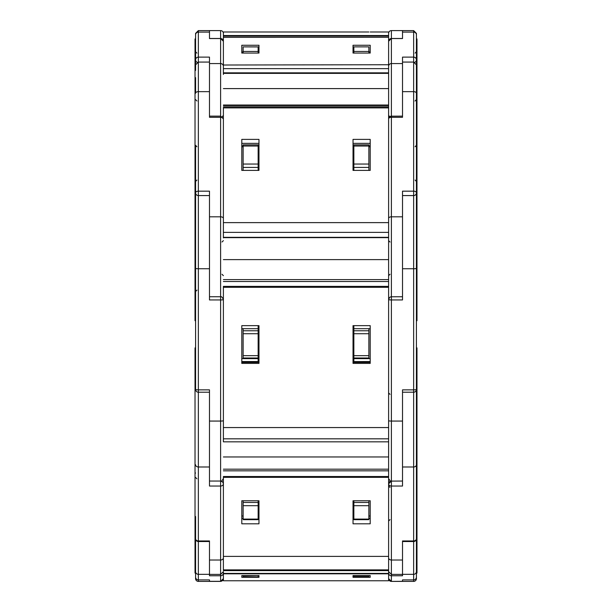 <?xml version="1.0" encoding="UTF-8"?>
<svg xmlns="http://www.w3.org/2000/svg" width="612" height="612" viewBox="0 0 612 612"><rect width="100%" height="100%" fill="white"/><g stroke="black" fill="none" stroke-linecap="round" stroke-linejoin="round"><path stroke-width="0.92" d="M416.42 569.971L416.42 570.659M416.42 571.937L416.42 572.381M416.42 573.268L416.42 578.615A2.785 2.785 0 0 1 413.643 581.4A2.785 2.785 0 0 0 416.42 578.615L416.42 570.461M195.58 347.891L195.021 347.891L195.021 573.054L195.58 573.054L195.58 566.069L195.58 578.615A2.785 2.785 0 0 0 198.357 581.4L220.611 581.4L209.48 581.4L209.48 579.901L209.48 581.4M416.42 567.293L416.42 578.615A2.785 2.785 0 0 1 413.643 581.4L391.389 581.4L402.52 581.4L402.52 579.901L402.52 581.4M416.42 567.171L416.42 567.553M416.42 320.719L416.979 320.719L416.979 38.946L416.42 38.946L416.42 33.385L413.643 30.6L413.643 581.4A2.785 2.785 0 0 0 416.42 578.615L416.42 574.377M416.42 569.657L416.42 569.114M416.42 347.891L416.979 347.891L416.979 573.054L416.42 573.054M388.612 578.615A2.785 2.785 0 0 0 391.389 581.4L388.612 578.615A2.785 2.524 180 0 1 388.612 578.585M223.388 578.585A2.785 2.524 0 0 1 223.388 578.615L220.611 581.323A2.785 2.777 -0 0 0 223.388 578.547M195.58 516.505L195.58 551.902M195.58 567.293L195.58 567.921M195.58 538.744A2.785 2.785 0 0 0 198.357 541.528L198.357 540.962L209.48 540.962L209.48 560.018L220.611 560.018L220.611 481.108A2.785 2.716 180 0 1 223.388 483.824A2.785 2.219 180 0 1 220.611 486.043L209.48 486.043L209.48 466.987L198.357 466.987L198.357 540.962A2.785 2.219 -0 0 1 195.58 538.744L195.58 577.116A2.785 2.777 -0 0 0 198.357 579.893L198.357 581.4M353.032 575.571L353.032 577.3L370.206 577.3L370.206 575.571L353.032 575.571L353.032 577.3M223.388 557.8A2.785 2.219 -0 0 1 220.611 560.018L220.611 574.408L223.388 571.631L223.388 580.765L388.612 580.765L388.612 37.309L223.388 37.34L223.388 68.643L388.612 68.643M258.968 575.571L258.968 577.3L241.794 577.3L241.794 575.571L258.968 575.571L258.968 577.3M223.388 567.668L223.388 551.733M388.612 567.668L388.612 551.733M370.206 575.571L370.206 577.3M241.794 575.571L241.794 577.3M416.42 202.878L416.42 571.562A2.785 2.777 180 0 1 413.643 574.339L402.52 574.339L402.52 541.528L413.643 541.528A2.785 2.785 0 0 0 416.42 538.744L416.42 372.677M416.42 466.359L416.42 500.402M416.42 565.052L416.42 473.038L416.979 473.038M413.643 30.6L391.389 30.6L391.389 38.487L388.612 41.264A2.785 2.723 -0 0 1 391.389 38.541L391.389 575.77L402.52 575.77L402.52 574.339M388.704 572.335A2.785 2.57 180 0 0 388.612 572.993A2.785 2.777 -0 0 0 391.389 575.77L391.389 581.323A2.785 2.777 180 0 1 388.612 578.547M368.868 575.571L368.868 576.948L353.851 576.948L353.851 575.571M368.868 576.948L353.851 576.948M402.52 579.893L413.643 579.901L402.52 579.893M223.296 572.335A2.785 2.57 0 0 1 223.388 572.993A2.785 2.777 180 0 1 220.611 575.77L220.611 581.323L209.48 581.323M209.48 560.018L209.48 574.408L220.611 574.408L220.611 575.77L209.48 575.77L209.48 574.339L198.357 574.339L198.357 579.893L209.48 579.893L198.357 579.893A2.785 2.785 0 0 1 195.58 577.116L195.58 571.562A2.785 2.777 0 0 0 198.357 574.339L198.357 541.528L209.48 541.528L209.48 574.339M258.149 575.938L258.149 576.948L243.132 576.948L243.132 575.938L258.149 575.571M195.021 566.069L195.58 566.069L195.58 566.911M195.58 565.052L195.58 517.194M353.032 500.761L353.032 523.811L370.206 523.811L370.206 500.761L353.032 500.761M388.612 441.795L388.612 476.519L223.388 476.519L223.388 569.887L388.612 569.887M258.968 500.761L258.968 523.811L241.794 523.811L241.794 500.761L258.968 500.761M258.968 507.975L258.149 507.975M353.032 507.975L353.851 507.975M388.612 423.221L388.612 427.558L223.388 427.558L223.388 423.221M388.612 570.606L223.388 570.606L223.388 569.887M353.032 518.379L353.851 518.379M368.868 518.379L370.206 518.379M258.968 518.379L258.149 518.379M243.132 518.379L241.794 518.379M258.968 508.503L258.149 508.503M258.149 510.462L258.968 510.462M353.851 510.462L353.032 510.462M353.032 508.503L353.851 508.503M353.032 513.506L353.851 513.506M258.968 513.506L258.149 513.506M416.42 499.308L416.42 493.654M416.42 477.941L416.42 477.437M413.643 392.193L402.52 392.223L402.52 466.987L413.643 466.987A2.785 2.219 180 0 0 416.42 464.768M413.643 392.223A2.785 2.785 0 0 0 416.42 389.446A2.785 0.413 180 0 1 413.643 389.859L402.52 389.859L402.52 481.047L391.389 481.108A2.785 2.716 -0 0 0 388.612 483.824A2.785 2.219 -0 0 0 391.389 486.043L402.52 486.043L402.52 466.987M416.42 538.744A2.785 2.219 180 0 1 413.643 540.962L402.52 540.962L402.52 574.408L391.389 574.408L388.612 571.631M368.868 500.761L368.868 519.657L353.851 519.657L353.851 500.761M368.868 516L370.206 516M223.388 550.815L223.388 544.642M243.132 516L241.794 516M243.132 500.761L243.132 519.657L258.149 519.657L258.149 500.761M195.58 202.878L195.58 389.446A2.785 0.413 -0 0 0 198.357 389.859L209.48 389.859L209.48 421.064L220.611 421.064L220.611 296.751C221.315 296.223 222.24 297.149 223.388 299.528A2.785 0.413 180 0 1 220.611 299.949L209.48 299.949L209.48 268.745L198.357 268.745L198.357 392.223L209.48 392.223L209.48 466.987M353.032 325.645L353.032 363.39L370.206 363.39L370.206 325.645L353.032 325.645M388.612 237.9L388.612 286.362L223.388 286.362L223.388 438.819L388.612 438.819M258.968 325.645L258.968 363.39L241.794 363.39L241.794 325.645L258.968 325.645M388.612 220.557L388.612 222.63L223.388 222.63L223.388 220.557M223.388 441.795L223.388 438.819M353.032 362.373L370.206 362.373M258.968 362.373L241.794 362.373M258.149 342.559L258.968 342.559L258.968 325.699L258.149 325.699M353.851 342.559L353.032 342.559L353.032 325.699L353.851 325.699M258.968 358.494L258.149 358.494M258.149 358.862L258.968 358.862M353.851 358.862L353.032 358.862M353.032 358.494L353.851 358.494M416.42 77.632L416.42 268.331A2.785 0.413 180 0 1 413.643 268.745L402.52 268.745L402.52 195.572L413.643 195.572A2.785 2.785 0 0 0 416.42 192.788A2.785 1.622 180 0 0 413.643 191.166L402.52 191.166L402.52 296.751L390.984 296.782L389.722 297.302L388.612 299.528A2.785 0.413 -0 0 0 391.389 299.949L402.52 299.949L402.52 268.745M416.42 335.376L416.42 333.027M416.42 352.137L416.42 360.346M368.868 358.632L353.851 358.632L353.851 328.682L368.868 328.682L368.868 358.632L370.206 358.632M353.851 325.645L353.851 328.682M370.206 361.6L353.851 361.6L370.206 361.562M353.851 358.632L353.851 361.562M370.206 328.682L368.868 328.682M258.968 342.927L258.149 342.927M258.968 346.032L258.149 346.032M353.032 346.032L353.851 346.032M353.032 342.927L353.851 342.927M209.48 421.064L209.48 481.047L220.611 481.047L220.611 421.064A2.785 0.413 -0 0 0 223.388 420.643M197.225 62.317A2.785 2.708 180 0 1 195.58 59.846L195.58 38.946L195.021 38.946L195.021 320.719L195.58 320.719M195.58 77.632L195.58 93.269A2.785 1.622 0 0 1 198.357 91.647L198.357 57.123A2.785 2.723 -0 0 0 195.58 59.846L195.58 34.815A2.785 2.723 0 0 1 198.357 32.099L198.357 30.6L209.48 30.6L209.48 38.541L209.48 32.099L198.357 32.099L198.357 57.123L209.48 57.123L209.48 63.571L220.611 63.571L220.611 116.127L223.388 118.904A2.785 1.622 180 0 0 220.611 117.282L209.48 117.282L209.48 91.647L198.357 91.647L198.357 268.745A2.785 0.413 0 0 1 195.58 268.331L195.58 194.96M241.794 328.682L243.132 328.682L243.132 358.632L241.794 358.632M258.149 325.645L258.149 328.682L243.132 328.682M243.132 358.632L258.149 358.632L258.149 328.682M258.149 358.632L258.149 361.562L241.794 361.562M241.794 361.6L258.149 361.562M195.58 145.97L195.58 192.788A2.785 2.785 0 0 0 198.357 195.572L209.48 195.572L209.48 268.745M353.032 139.383L353.032 170.396L370.206 170.396L370.206 139.383L353.032 139.383M388.612 74.457L388.612 107.352L223.388 107.352L223.388 232.376L388.612 232.376M258.968 139.383L258.968 170.396L241.794 170.396L241.794 139.383L258.968 139.383M223.388 65.017L388.612 64.734L223.388 65.017M223.388 237.9L223.388 232.376M370.206 143.361L353.032 143.361M241.794 143.361L258.968 143.361M258.968 150.009L258.149 150.009M258.968 151.439L258.149 151.439M353.032 151.439L353.851 151.439M353.032 150.009L353.851 150.009M353.032 145.916L353.851 145.916M368.868 145.916L370.206 145.916M258.968 145.916L258.149 145.916M243.132 145.916L241.794 145.916M415.028 101.011L416.42 99.618L416.42 92.29M416.42 181.359L416.42 180.165M416.42 160.466L416.42 146.934M416.42 183.065L416.42 174.642M416.42 174.971L416.42 145.97M415.104 146.719L416.42 145.335L416.42 59.846A2.785 2.723 180 0 0 413.643 57.123L402.52 57.123L402.52 116.127L390.823 116.181L389.339 117.03L388.612 118.904A2.785 1.622 -0 0 1 391.389 117.282L402.52 117.282L402.52 91.647L413.643 91.647A2.785 1.622 180 0 1 416.42 93.269M416.42 64.857L413.643 62.072L402.52 62.072L402.52 91.647M353.851 170.396L353.851 144.868L368.868 144.868L368.868 170.396M370.206 146.781L368.868 146.781M195.58 192.788A2.785 1.622 -0 0 1 198.357 191.166L209.48 191.166L209.48 296.751L220.611 296.751L220.611 216.809A2.785 1.622 -0 0 1 223.388 218.423M241.794 146.781L243.132 146.781M243.132 145.036L243.132 170.396M258.149 170.396L258.149 144.868L243.132 144.868M195.58 51.798L195.58 64.857L198.357 62.072L209.48 62.072L209.48 91.647M195.58 195.572L195.021 195.572L195.58 195.565M195.58 180.165L195.58 190.776M195.58 176.44L195.58 146.75M353.032 45.257L353.032 53.06L370.206 53.06L370.206 45.257L353.032 45.257M258.968 45.257L258.968 53.06L241.794 53.06L241.794 45.257L258.968 45.257M223.388 74.457L223.388 68.643M370.206 51.928L368.868 51.928M353.851 51.928L353.032 51.928M241.794 51.928L243.132 51.928M258.149 51.928L258.968 51.928M391.389 38.541L402.52 38.541L402.52 30.6L402.52 32.099L413.643 32.099A2.785 2.723 180 0 1 416.42 34.815L416.42 58.622M416.42 55.761L416.42 57.62M402.52 38.541L402.52 32.099M353.851 53.06L353.851 46.872L368.868 46.872L368.868 53.06M370.206 52.907L368.868 52.907M414.775 62.317A2.785 2.708 0 0 0 416.42 59.846L416.42 62.86M209.48 63.571L209.48 116.127L220.611 116.127L220.611 216.809L209.48 216.809M241.794 52.907L243.132 52.907M258.149 53.06L258.149 46.925L243.132 46.872L243.132 53.06M223.388 33.385A2.785 2.785 0 0 0 220.611 30.6L209.48 30.6L209.48 32.099M195.58 54.437L195.58 70.418L195.021 70.418M223.388 35.534L388.612 35.534L388.612 37.309L388.612 36.077L223.388 36.077L223.388 37.309L223.388 31.992L368.868 31.992M353.851 31.992L353.032 31.992M223.388 31.992L241.794 31.992L223.388 31.992M388.612 35.534L388.612 31.992L370.206 31.992M391.389 30.6A2.785 2.785 0 0 0 388.612 33.385M195.58 33.385L195.58 34.815L195.58 33.385L198.357 30.6M223.388 573.811L388.612 573.811M223.388 556.385L388.612 556.385M223.388 573.421L388.612 573.421M416.42 577.116A2.785 2.777 180 0 1 413.643 579.893A2.785 2.785 0 0 0 416.42 577.116M402.52 581.323L391.389 581.4M368.868 575.938L353.851 575.938M223.388 477.345L388.612 477.345M223.388 456.965L388.612 456.965M223.388 469.182L388.612 469.182M223.388 470.835L388.612 470.835M402.52 560.018L391.389 560.018A2.785 2.219 180 0 1 388.612 557.8M353.851 502.46L368.868 502.46M368.868 505.696L353.851 505.696M353.851 519.091L368.868 519.091M258.149 355.756L258.968 355.756M353.032 355.756L353.851 355.756M258.149 350.997L258.968 350.997M353.032 350.997L353.851 350.997M258.149 350.462L258.968 350.462M353.032 350.462L353.851 350.462M258.149 502.46L243.132 502.46M195.58 464.768A2.785 2.219 0 0 0 198.357 466.987L198.357 392.193M258.149 519.091L243.132 519.091M243.132 505.696L258.149 505.696M223.388 287.311L388.612 287.311M223.388 259.618L388.612 259.618M223.388 279.615L388.612 279.615M223.388 281.52L388.612 281.52M402.52 421.064L391.389 421.064A2.785 0.413 180 0 1 388.612 420.643M353.851 330.778L368.868 330.778M368.868 333.731L353.851 333.731M353.851 355.656L368.868 355.656M368.868 358.005L353.851 358.005M258.149 330.778L243.132 330.778M258.149 355.656L243.132 355.656M243.132 333.731L258.149 333.731M243.132 358.005L258.149 358.005M223.388 107.888L388.612 107.888M223.388 88.595L388.612 88.595M223.388 105.027L388.612 105.027M223.388 106.098L388.612 106.098M223.388 237.326L388.612 237.326M223.388 237.647L388.612 237.647M402.52 216.809L391.389 216.809A2.785 1.622 180 0 0 388.612 218.423M368.868 146.023L353.851 146.023M353.851 164.047L368.868 164.047M368.868 167.405L353.851 167.405M258.149 157.077L258.968 157.077M353.032 157.077L353.851 157.077M258.149 164.047L243.132 164.047M243.132 146.023L258.149 146.023M243.132 167.405L258.149 167.405M223.388 72.836L388.612 72.836M223.388 73.371L388.612 73.371M402.52 63.571L391.389 63.571A2.785 2.723 180 0 0 388.612 66.295M353.851 51.462L368.868 51.462M220.611 30.6L220.611 38.541L223.388 41.264A2.785 2.723 180 0 0 220.611 38.541L220.611 63.571A2.785 2.723 -0 0 1 223.388 66.295M220.611 38.541L209.48 38.541M258.149 51.462L243.132 51.462M353.851 152.227L353.032 152.227M258.968 152.227L258.149 152.227M223.388 580.765L388.612 580.765M416.979 566.069L416.42 566.069M416.42 568.211L416.42 571.463M258.149 576.948L243.132 576.948M416.42 517.194L416.42 514.654M391.389 481.047L388.612 483.824M390.005 519.626L388.612 521.019M390.005 487.366L388.612 485.974M258.149 349.789L258.968 349.789M353.032 349.789L353.851 349.789M223.388 483.824L222.676 481.965L220.611 481.047M196.896 478.821L195.58 477.437M195.021 473.038L195.58 473.038M223.388 441.833L388.612 441.833M416.979 195.572L416.42 195.572L416.979 195.565M390.005 394.335L388.612 392.942M390.448 481.216L388.612 478.599M221.552 481.216L223.388 478.599M196.972 290.126L195.58 291.519M195.58 389.446A2.785 2.785 0 0 0 198.357 392.223M416.979 70.418L416.42 70.418M390.005 242.015L388.612 240.631M390.005 274.275L388.612 275.668M415.104 180.073L416.42 181.466M258.149 155.402L258.968 155.402M353.032 155.402L353.851 155.402M221.995 274.275L223.388 275.668M196.896 146.719L195.58 145.335M196.972 101.011L195.58 99.618M221.995 242.015L223.388 240.631M196.896 180.073L195.58 181.466M223.388 37.309L388.612 37.309M415.104 53.114L416.42 51.729M402.52 38.487L391.389 38.487M390.005 116.861L388.612 115.469M353.851 46.872L368.868 46.872M258.149 153.841L258.968 153.841M353.032 153.841L353.851 153.841M209.48 38.487L220.611 38.487M258.149 46.872L243.132 46.872M196.896 53.114L195.58 51.729M221.995 116.861L223.388 115.469M195.58 38.946L195.58 37.623"/></g></svg>
